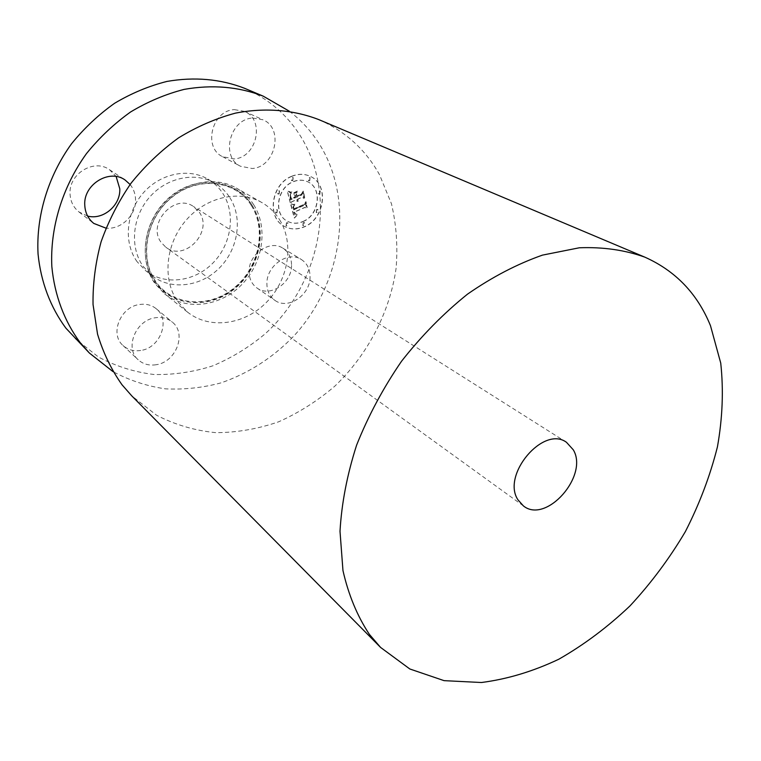 <?xml version="1.0" encoding="UTF-8"?>
<svg xmlns="http://www.w3.org/2000/svg" width="761" height="761" viewBox="0 0 761 761"><rect width="100%" height="100%" fill="white"/><g stroke="black" fill="none" stroke-linecap="round" stroke-linejoin="round"><path stroke-width="0.57" stroke-dasharray="3.81 2.85" d="M291.539 265.427C291.844 283.197 269.841 297.77 257.018 288.029C251.834 284.262 249.199 278.783 249.104 271.582C248.59 254.041 270.041 239.344 282.873 248.191C288.638 252.005 291.52 257.751 291.539 265.427M310.05 277.052C310.269 295.192 287.839 310.184 274.845 300.319C269.603 296.495 266.949 290.911 266.892 283.558C266.455 265.656 288.343 250.531 301.346 259.501C307.178 263.363 310.079 269.223 310.05 277.052M244.595 88.305C269.651 99.282 288.98 116.357 302.564 139.51C337.542 199.924 319.163 285.242 264.818 334.108C248.866 347.377 231.496 357.965 212.719 365.86C193.427 372.034 173.869 374.907 154.045 374.507C134.431 372.119 115.9 366.298 98.464 357.023L75.149 338.635M229.803 197.546C243.035 218.093 238.279 249.009 219.549 267.834C200.961 286.811 171.092 290.702 151.991 275.653L143.287 266.54C129.646 247.763 132.024 217.494 149.261 197.556C166.383 177.513 195.054 171.51 214.678 183.04C220.852 186.654 225.893 191.487 229.803 197.546M140.718 350.469C133.784 351.506 127.886 349.86 123.035 345.523C109.375 334.022 120.504 306.502 139.786 304.476C146.15 303.62 151.629 305.037 156.224 308.728C170.911 319.829 160.333 348.034 140.718 350.469M87.629 216.076L78.992 211.967C73.484 207.525 70.507 201.598 70.06 194.179C68.395 173.984 93.993 158.298 109.47 169.684L116.138 176.523M234.407 109.632L244.348 111.325C265.361 119.667 256.904 157.822 234.093 158.925L222.631 156.709C202.768 147.634 211.891 110.288 234.407 109.632M289.294 111.192C302.678 121.408 313.57 133.803 321.97 148.366C354.531 205.47 340.89 284.985 293.765 336.115C272.828 357.737 248.562 373.328 220.985 382.888C202.531 387.796 183.972 389.775 165.299 388.833C146.863 386.141 129.437 380.405 113.008 371.634M137.104 261.708C123.539 243.073 125.841 213.07 142.916 193.351C159.867 173.518 188.309 167.61 207.81 179.073C213.955 182.669 218.968 187.463 222.859 193.475C236.043 213.86 231.373 244.509 212.814 263.144C194.388 281.922 164.737 285.717 145.751 270.764L137.104 261.708M199.287 212.233C213.622 231.648 184.581 262.193 165.841 247.22L161.227 242.512C146.635 223.839 174.44 192.837 193.418 206.469L199.287 212.233M318.754 119.591C345.332 131.263 365.556 149.603 379.454 174.611L391.458 203.758C396.367 224.657 397.908 246.164 396.101 268.281C389.765 312.438 367.63 354.778 334.792 386.188C317.556 400.895 298.854 412.757 278.697 421.775C258.008 428.938 237.061 432.571 215.867 432.667C194.911 430.621 175.135 424.8 156.547 415.221L131.758 395.863M279.591 219.71C294.621 243.805 288.467 280.134 266.379 302.412C244.452 324.852 209.608 329.77 187.587 312.162L177.969 301.965C162.283 280.238 165.27 244.633 185.541 220.861C205.679 196.966 239.116 189.413 261.794 202.521C269.128 206.745 275.063 212.471 279.591 219.71M253.736 204.785C268.576 228.233 262.84 263.477 241.418 284.947C220.157 306.578 186.188 311.078 164.623 293.832L155.187 283.872C139.786 262.688 142.469 228.214 162.055 205.327C181.508 182.307 214.022 175.182 236.243 188.015C243.425 192.153 249.256 197.736 253.736 204.785M156.186 364.728C149.118 365.832 143.116 364.186 138.188 359.782C124.319 348.119 135.781 319.934 155.434 317.746C161.931 316.842 167.506 318.26 172.167 322.008C187.082 333.261 176.172 362.122 156.186 364.728M130.102 184.495C133.565 188.795 135.382 193.808 135.553 199.544C136.286 215.144 121.094 229.879 105.941 228.138M252.766 118.05L262.887 119.753C284.234 128.219 275.415 167.268 252.195 168.495L240.533 166.269C220.348 157.07 229.832 118.792 252.766 118.05M291.739 176.39C271.458 184.067 266.578 217.342 284.072 226.198C290.417 229.679 297.209 229.879 304.457 226.807C324.88 218.768 329.323 184.79 310.631 176.523C304.714 173.708 298.417 173.66 291.739 176.39M291.577 176.314C271.306 183.981 266.426 217.256 283.92 226.112C290.264 229.594 297.056 229.793 304.305 226.711C324.728 218.683 329.161 184.704 310.469 176.447C304.562 173.632 298.264 173.584 291.577 176.314M302.983 221.461C319.059 215.163 322.588 188.452 307.967 181.898C303.268 179.625 298.264 179.577 292.956 181.755C276.966 187.834 273.161 214.107 287.049 221.032C292.005 223.715 297.313 223.858 302.983 221.461M276.814 212.757L277.251 209.722L276.005 209.694L275.568 212.719L276.814 212.757M292.662 180.595L293.042 177.503L291.872 177.484L291.482 180.576L292.662 180.595M279.002 193.931L279.411 190.859L278.203 190.83L277.784 193.903L279.002 193.931M319.696 193.95L320.096 190.916L318.954 190.906L318.555 193.941L319.696 193.95M309.556 180.699L309.936 177.617L308.795 177.608L308.414 180.69L309.556 180.699M303.259 222.593L302.811 225.57L304.02 225.589L304.467 222.621L303.259 222.593M286.478 222.783L286.022 225.77L287.268 225.808L287.715 222.821L286.478 222.783M316.624 209.446L316.195 212.443L317.366 212.452L317.784 209.456L316.624 209.446M303.135 221.556C319.211 215.249 322.74 188.538 308.119 181.974C303.43 179.701 298.417 179.653 293.109 181.841C277.118 187.91 273.313 214.193 287.201 221.118C292.157 223.801 297.475 223.943 303.135 221.556M291.13 205.013L294.421 218.084L297.266 215.068L294.964 215.011L293.955 212.319L294.497 212.214L295.477 214.374L297.228 214.44L295.458 213.927L294.745 211.977L305.142 207.392L306.74 208.381L305.494 203.387L304.685 205.175L293.299 210.036L292.909 207.401L294.555 205.194L290.807 204.909L294.269 217.998L297.113 214.983L294.935 215.03L293.803 212.233L294.345 212.129L295.316 214.288L297.066 214.355L295.306 213.841L294.583 211.891L304.99 207.306L306.588 208.305L305.342 203.301L304.524 205.09L293.147 209.95L292.757 207.315L294.402 205.109L290.978 204.928M291.682 204.072L293.109 204.623L294.926 204.262L291.292 203.929L292.595 204.519L294.773 204.176L291.53 203.996M293.784 206.45L293.756 209.37L304.657 204.576L305.884 202.407L307.197 207.648L306.017 201.675L304.495 204.281L293.965 208.904L293.689 206.145L293.299 208.105L293.594 209.285L304.505 204.49L305.732 202.321L307.044 207.572L305.865 201.598L304.333 204.205L293.813 208.818L293.632 206.364M287.763 192.476L290.702 203.977L291.682 201.893L296.124 199.953L296.914 201.151L298.169 201.484L297.009 199.563L298.597 200.752L297.779 199.23L302.298 197.261L304.105 198.459L302.754 193.037L301.736 195.044L296.448 197.356L295.81 194.826L297.085 192.2L292.671 194.122L294.897 195.12L295.325 196.795L291.254 198.564L290.578 195.672L290.94 193.884L290.331 195.587L291.044 198.963L295.392 197.07L295.563 197.746L290.635 199.896L289.865 195.368L291.406 192.923L287.61 192.39L290.55 203.9L291.53 201.808L295.972 199.867L296.752 201.066L298.008 201.399L296.847 199.487L298.445 200.676L297.627 199.144L302.136 197.175L303.943 198.374L302.593 192.961L301.584 194.968L296.295 197.28L295.658 194.74L296.933 192.124L292.519 194.036L294.745 195.035L295.173 196.709L291.102 198.488L290.426 195.587L290.788 193.808L290.179 195.872L290.883 198.887L295.239 196.985L295.411 197.66L290.474 199.81L289.684 195.491L291.244 192.837L287.61 192.39M288.619 191.506L290.027 192.238L291.939 191.943L288.038 191.268L289.865 192.162L291.786 191.867L288.467 191.42M297.389 191.173L292.595 193.427L297.237 191.087M297.094 196.024L296.524 193.751L296.876 196.424L301.784 194.283L303.259 191.858L304.771 197.908L303.382 191.116L301.584 194.065L297.094 196.024L296.162 194.112L296.723 196.338L301.622 194.198L303.106 191.782L304.609 197.831L303.23 191.04L301.432 193.979L296.933 195.938M276.966 212.842L277.404 209.808L276.157 209.779L275.72 212.804L276.966 212.842M292.814 180.671L293.204 177.579L292.034 177.56L291.644 180.652L292.814 180.671M279.154 194.017L279.563 190.935L278.355 190.916L277.936 193.988L279.154 194.017M319.858 194.036L320.248 190.992L319.116 190.982L318.716 194.026L319.858 194.036M309.717 180.776L310.098 177.694L308.956 177.694L308.566 180.766L309.717 180.776M303.42 222.678L302.964 225.656L304.172 225.684L304.619 222.707L303.42 222.678M286.631 222.878L286.174 225.865L287.42 225.893L287.867 222.906L286.631 222.878M316.776 209.532L316.348 212.519L317.518 212.538L317.946 209.541L316.776 209.532M252.186 205.489C268.024 230.355 259.682 268.538 234.778 288.647C210.112 309.09 173.422 307.083 156.053 282.635C138.293 258.521 145.903 217.227 172.737 196.414C199.334 175.22 236.757 180.338 252.186 205.489M251.748 204.699C267.691 229.746 259.301 268.195 234.217 288.438C209.38 309.023 172.424 306.997 154.921 282.379C137.018 258.093 144.666 216.495 171.71 195.529C198.497 174.193 236.195 179.368 251.748 204.699M257.018 288.029L274.845 300.319M214.678 183.04L207.81 179.073M523.406 505.913L165.841 247.22M187.587 312.162L164.623 293.832M251.32 205.47C267.016 230.003 258.797 267.977 234.046 287.953C209.522 308.262 173.28 306.207 156.167 282.112C138.607 258.35 146.083 217.304 172.757 196.623C199.201 175.591 236.081 180.709 251.32 205.47M261.794 202.521L236.243 188.015M566.469 442.303L193.418 206.469M151.991 275.653L145.751 270.764M282.873 248.191L301.346 259.501M123.035 345.523L138.188 359.782M156.224 308.728L172.167 322.008M109.47 169.684L125.108 180.015M78.992 211.967L93.822 223.439M244.348 111.325L262.887 119.753M222.631 156.709L240.533 166.269"/><path stroke-width="1.14" d="M113.008 371.634L89.389 353.037L65.95 328.219C50.549 307.454 40.818 281.97 38.05 253.984C36.033 216.248 47.962 176.409 71.524 143.781C84.186 128.162 98.559 114.654 114.626 103.258C131.396 93.289 148.823 86.012 166.916 81.437C194.521 76.661 220.414 78.954 244.595 88.305L263.249 96.171L289.294 111.192M116.138 176.523L119.781 188.804C120.714 205.337 103.201 220.29 87.629 216.076M89.389 353.037L80.048 342.44C64.409 321.304 54.573 295.287 51.843 266.654C49.931 228.034 62.259 187.158 86.459 153.617C99.463 137.56 114.198 123.663 130.664 111.924C147.824 101.651 165.641 94.145 184.124 89.389C212.3 84.414 238.669 86.678 263.249 96.171M573.29 449.808C588.966 475.806 546.075 524.386 523.406 505.913L517.975 499.844C501.214 475.016 543.506 425.104 566.469 442.303L573.29 449.808M369.332 634.293C357.242 616.01 348.462 594.769 342.964 570.569L340.005 531.292C341.613 503.297 347.14 474.588 356.605 445.156C368.248 415.887 383.249 387.891 401.589 361.18C421.546 335.772 443.511 313.437 467.501 294.155C492.167 277.033 517.157 264.019 542.479 255.116L579.33 247.782C602.997 246.878 624.81 249.998 644.776 257.123C675.568 270.878 697.476 293.736 710.489 325.708L720.734 363.092C723.654 390.041 722.56 417.96 717.433 446.85C710.156 475.787 699.454 504.058 685.328 531.673C669.461 558.498 651.026 583.23 629.994 605.899C607.773 627.007 584.067 644.767 558.859 659.197C533.147 671.392 507.349 679.164 481.447 682.512L444.063 680.648L409.837 668.986L380.586 647.43L369.332 634.293M380.586 647.43L131.758 395.863L122.007 384.771C111.363 369.732 103.211 352.866 97.551 334.165L93.042 304.486C92.728 283.739 95.42 262.849 101.099 241.798C108.462 221.051 118.478 201.465 131.158 183.059C145.17 165.689 160.971 150.621 178.578 137.855C196.899 126.649 215.867 118.412 235.463 113.132C264.876 107.406 293.489 109.812 318.754 119.591L644.776 257.123M105.941 228.138L93.822 223.439C88.209 218.921 85.194 212.861 84.775 205.261C83.158 184.59 109.365 168.409 125.108 180.015L130.102 184.495"/></g></svg>
